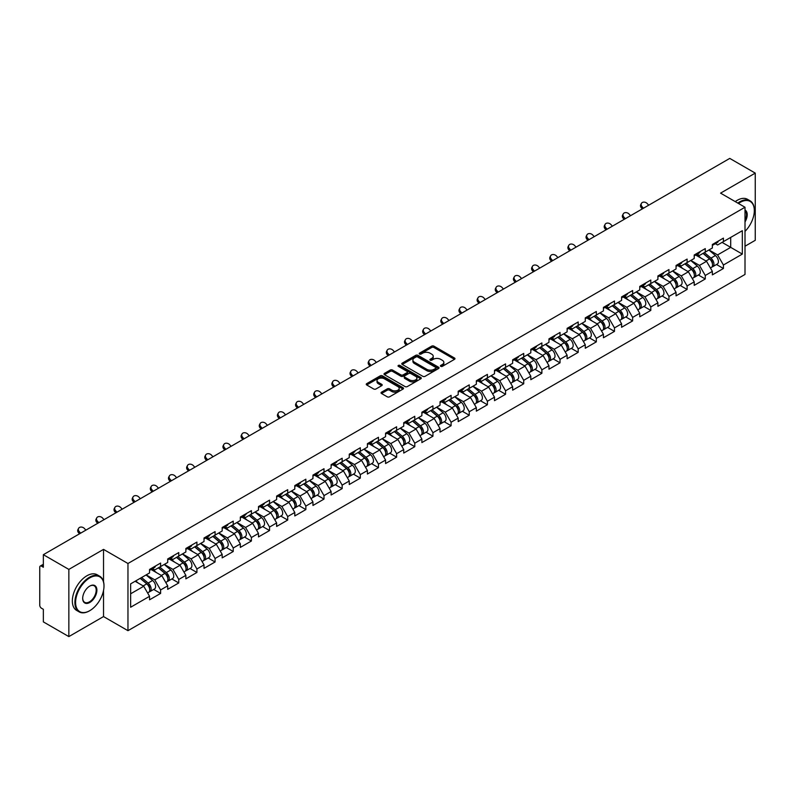 <?xml version="1.0" encoding="UTF-8"?>
<svg xmlns="http://www.w3.org/2000/svg" width="795" height="795" viewBox="0 0 795 795"><rect width="100%" height="100%" fill="white"/><g stroke="black" fill="none" stroke-linecap="round" stroke-linejoin="round"><path stroke-width="1.19" d="M440.768 366.346A1.133 0.656 0 0 0 442.368 366.346L454.502 359.33A1.62 0.934 0 0 0 454.978 358.674A1.62 0.934 0 0 0 454.502 358.018L433.941 346.143A1.62 0.934 0 0 0 431.655 346.143L419.522 353.149A1.133 0.656 0 0 0 421.121 354.073L422.692 353.169A5.168 2.981 0 0 1 430.006 353.169L431.715 354.163A5.168 2.981 0 0 1 433.225 356.269A5.168 2.981 0 0 1 431.715 358.376L430.145 359.29A1.133 0.656 0 0 0 431.745 360.205L433.315 359.3A5.168 2.981 0 0 1 440.629 359.3L442.338 360.294A5.168 2.981 0 0 1 443.849 362.401A5.168 2.981 0 0 1 442.338 364.507L440.768 365.422A1.133 0.656 0 0 0 440.768 366.346L440.768 365.422M381.511 392.183A1.62 0.934 0 0 0 381.034 392.839A1.62 0.934 0 0 0 381.511 393.495L387.274 396.824A1.62 0.934 0 0 0 389.56 396.824L403.045 389.043A1.62 0.934 0 0 0 403.512 388.387A1.62 0.934 0 0 0 403.045 387.731L382.484 375.856A1.62 0.934 0 0 0 380.199 375.856L366.714 383.637A1.62 0.934 0 0 0 366.247 384.293A1.62 0.934 0 0 0 366.714 384.959L373.68 388.984A1.62 0.934 0 0 0 375.965 388.984L381.739 385.654A1.62 0.934 0 0 0 382.206 384.989A1.62 0.934 0 0 0 381.739 384.333L378.281 382.335A4.323 2.494 0 0 1 377.019 380.576A4.323 2.494 0 0 1 379.682 378.271A4.323 2.494 0 0 1 384.392 378.808L397.927 386.618A4.323 2.494 0 0 1 399.199 388.387A4.323 2.494 0 0 1 396.526 390.693A4.323 2.494 0 0 1 391.816 390.156L389.56 388.844A1.62 0.934 0 0 0 387.274 388.844L381.511 392.183L381.511 393.495M103.529 549.385L68.847 569.409L43.357 554.691L729.76 158.404L755.25 173.111L720.568 193.135L745.004 207.247L127.965 563.496L103.529 549.385L103.529 581.721M422.801 376.313A1.62 0.934 0 0 0 425.087 376.313L438.572 368.532A1.62 0.934 0 0 0 439.039 367.876A1.62 0.934 0 0 0 438.572 367.22L418.011 355.345A1.62 0.934 0 0 0 415.725 355.345L402.24 363.126A1.62 0.934 0 0 0 401.773 363.782A1.62 0.934 0 0 0 402.24 364.448L422.801 376.313M398.752 366.584A1.133 0.656 0 0 1 399.905 366.743L399.905 365.402L420.803 377.476A1.62 0.934 0 0 1 421.28 378.132A1.62 0.934 0 0 1 420.803 378.788L407.328 386.569A1.62 0.934 0 0 1 405.043 386.569L384.482 374.703L390.246 371.394L390.246 370.053L384.482 373.382A1.62 0.934 0 0 0 384.005 374.038A1.62 0.934 0 0 0 384.482 374.703L384.482 373.382M390.246 371.394A1.62 0.934 0 0 1 392.531 371.394L392.531 370.053A1.62 0.934 0 0 0 390.246 370.053M392.531 370.053L400.869 374.862A1.62 0.934 0 0 0 403.154 374.862L406.98 372.656A1.62 0.934 0 0 0 407.457 372A1.62 0.934 0 0 0 406.98 371.335L398.305 366.326A1.133 0.656 0 0 1 399.905 365.402M68.847 569.409L68.847 636.596L103.529 616.572L127.965 630.683L127.965 563.496M127.965 630.683L745.004 274.444L745.004 207.247M153.703 589.443L160.61 593.428L160.61 589.94L154.786 579.853L146.181 574.884M160.61 593.428L149.549 599.808L149.549 596.32L130.638 607.241L130.638 583.858L149.549 572.937L149.549 569.439L160.61 563.059L160.61 566.557L167.705 562.453L167.705 558.965L178.766 552.575L178.766 556.073L185.861 551.969L185.861 548.48L196.922 542.091L196.922 545.589L204.017 541.494L204.017 537.996L215.077 531.617L215.077 535.105L222.173 531.01L222.173 527.512L233.233 521.132L233.233 524.62L240.329 520.526L240.329 517.028L251.389 510.648L251.389 514.146L258.484 510.042L258.484 506.554L269.545 500.164L269.545 503.662L276.64 499.558L276.64 496.07L287.701 489.69L287.701 493.178L294.796 489.084L294.796 485.586L305.846 479.206L305.846 482.694L312.952 478.6L312.952 475.102L324.002 468.722L324.002 472.22L331.108 468.116L331.108 464.628L342.158 458.238L342.158 461.736L349.263 457.632L349.263 454.144L360.314 447.754L360.314 451.252L367.419 447.158L367.419 443.66L378.47 437.28L378.47 440.768L385.575 436.674L385.575 433.176L396.625 426.796L396.625 430.294L403.731 426.19L403.731 422.692L414.781 416.312L414.781 419.81L421.877 415.706L421.877 412.217L432.937 405.828L432.937 409.326L440.033 405.231L440.033 401.733L451.093 395.353L451.093 398.842L458.188 394.747L458.188 391.249L469.249 384.869L469.249 388.358L476.344 384.263L476.344 380.765L487.405 374.385L487.405 377.883L494.5 373.779L494.5 370.291L505.56 363.901L505.56 367.399L512.656 363.295L512.656 359.807L523.716 353.427L523.716 356.915L530.812 352.821L530.812 349.323L541.872 342.943L541.872 346.431L548.967 342.337L548.967 338.839L560.028 332.459L560.028 335.957L567.123 331.853L567.123 328.365L578.184 321.975L578.184 325.473L585.279 321.369L585.279 317.881L596.33 311.491L596.33 314.989L603.435 310.895L603.435 307.397L614.485 301.017L614.485 304.505L621.591 300.411L621.591 296.913L632.641 290.533L632.641 294.021L639.746 289.927L639.746 286.429L650.797 280.049L650.797 283.547L657.902 279.442L657.902 275.954L668.953 269.565L668.953 273.063L676.058 268.968L676.058 265.47L687.109 259.091L687.109 262.579L694.214 258.484L694.214 254.986L705.264 248.606L705.264 252.095L712.36 248L712.36 244.502L723.42 238.122L723.42 241.62L742.331 230.699L742.331 254.082L723.42 265.003L717.597 254.917L708.991 249.948M716.514 264.506L723.42 268.491L723.42 265.003M723.42 268.491L712.36 274.881L712.36 271.383L705.264 275.477L699.451 265.401L690.835 260.432M698.358 274.991L705.264 278.975L705.264 275.477M705.264 278.975L694.214 285.355L694.214 281.867L687.109 285.962L681.295 275.885L672.679 270.916M680.202 285.475L687.109 289.459L687.109 285.962M687.109 289.459L676.058 295.839L676.058 292.341L668.953 296.446L663.139 286.369L654.524 281.39M662.046 295.949L668.953 299.944L668.953 296.446M668.953 299.944L657.902 306.323L657.902 302.825L650.797 306.93L644.983 296.843L636.368 291.874M643.89 306.433L650.797 310.418L650.797 306.93M650.797 310.418L639.746 316.808L639.746 313.309L632.641 317.404L626.828 307.327L618.212 302.358M625.735 316.917L632.641 320.902L632.641 317.404M632.641 320.902L621.591 327.282L621.591 323.794L614.485 327.888L608.672 317.811L600.056 312.842M607.589 327.401L614.485 331.386L614.485 327.888M614.485 331.386L603.435 337.766L603.435 334.278L596.33 338.372L590.516 328.295L581.9 323.317M589.433 337.875L596.33 341.87L596.33 338.372M596.33 341.87L585.279 348.25L585.279 344.752L578.184 348.856L572.36 338.779L563.744 333.801M571.277 348.359L578.184 352.344L578.184 348.856M578.184 352.344L567.123 358.734L567.123 355.236L560.028 359.34L554.204 349.253L545.589 344.285M553.121 358.843L560.028 362.828L560.028 359.34M560.028 362.828L548.967 369.208L548.967 365.72L541.872 369.814L536.049 359.738L527.433 354.769M534.965 369.327L541.872 373.312L541.872 369.814M541.872 373.312L530.812 379.692L530.812 376.204L523.716 380.298L517.893 370.222L509.287 365.253M516.81 379.811L523.716 383.796L523.716 380.298M523.716 383.796L512.656 390.176L512.656 386.678L505.56 390.782L499.737 380.706L491.131 375.727M498.654 390.285L505.56 394.27L505.56 390.782M505.56 394.27L494.5 400.66L494.5 397.162L487.405 401.266L481.581 391.18L472.975 386.211M480.498 400.769L487.405 404.754L487.405 401.266M487.405 404.754L476.344 411.144L476.344 407.646L469.249 411.74L463.425 401.664L454.82 396.695M462.342 411.253L469.249 415.238L469.249 411.74M469.249 415.238L458.188 421.618L458.188 418.13L451.093 422.224L445.27 412.148L436.664 407.179M444.186 421.738L451.093 425.722L451.093 422.224M451.093 425.722L440.033 432.102L440.033 428.614L432.937 432.709L427.114 422.632L418.508 417.653M426.031 432.212L432.937 436.207L432.937 432.709M432.937 436.207L421.877 442.586L421.877 439.088L414.781 443.193L408.968 433.116L400.352 428.137M407.875 442.696L414.781 446.681L414.781 443.193M414.781 446.681L403.731 453.071L403.731 449.572L396.625 453.677L390.812 443.59L382.196 438.621M389.719 453.18L396.625 457.165L396.625 453.677M396.625 457.165L385.575 463.545L385.575 460.057L378.47 464.151L372.656 454.074L364.04 449.105M371.563 463.664L378.47 467.649L378.47 464.151M378.47 467.649L367.419 474.029L367.419 470.541L360.314 474.635L354.5 464.558L345.885 459.58M353.407 474.138L360.314 478.133L360.314 474.635M360.314 478.133L349.263 484.513L349.263 481.015L342.158 485.119L336.345 475.042L327.729 470.064M335.261 484.622L342.158 488.607L342.158 485.119M342.158 488.607L331.108 494.997L331.108 491.499L324.002 495.603L318.189 485.516L309.573 480.548M317.106 495.106L324.002 499.091L324.002 495.603M324.002 499.091L312.952 505.481L312.952 501.983L305.846 506.077L300.033 496L291.417 491.032M298.95 505.59L305.846 509.575L305.846 506.077M305.846 509.575L294.796 515.955L294.796 512.467L287.701 516.561L281.877 506.485L273.261 501.516M280.794 516.074L287.701 520.059L287.701 516.561M287.701 520.059L276.64 526.439L276.64 522.941L269.545 527.045L263.721 516.969L255.106 511.99M262.638 526.548L269.545 530.543L269.545 527.045M269.545 530.543L258.484 536.923L258.484 533.425L251.389 537.529L245.566 527.443L236.95 522.474M244.482 537.032L251.389 541.017L251.389 537.529M251.389 541.017L240.329 547.407L240.329 543.909L233.233 548.003L227.41 537.927L218.804 532.958M226.327 547.517L233.233 551.501L233.233 548.003M233.233 551.501L222.173 557.881L222.173 554.393L215.077 558.488L209.254 548.411L200.648 543.442M208.171 558.001L215.077 561.986L215.077 558.488M215.077 561.986L204.017 568.365L204.017 564.877L196.922 568.972L191.098 558.895L182.492 553.916M190.015 568.475L196.922 572.47L196.922 568.972M196.922 572.47L185.861 578.849L185.861 575.351L178.766 579.456L172.942 569.379L164.336 564.4M171.859 578.959L178.766 582.944L178.766 579.456M178.766 582.944L167.705 589.333L167.705 585.836L160.61 589.94M152.541 568.614L154.786 569.916L160.61 566.557M154.786 579.853L161.892 575.759L151.03 569.488M167.705 585.836L161.892 575.759M170.696 558.13L172.942 559.432L178.766 556.073M172.942 569.379L180.048 565.275L169.186 559.004M185.861 575.351L180.048 565.275M188.852 547.646L191.098 548.947L196.922 545.589M191.098 558.895L198.203 554.791L187.342 548.52M204.017 564.877L198.203 554.791M207.008 537.172L209.254 538.463L215.077 535.105M209.254 548.411L216.359 544.317L205.498 538.046M222.173 554.393L216.359 544.317M225.164 526.688L227.41 527.989L233.233 524.62M227.41 537.927L234.515 533.833L223.653 527.562M240.329 543.909L234.515 533.833M243.32 516.203L245.566 517.505L251.389 514.146M245.566 527.443L252.671 523.348L241.799 517.078M258.484 533.425L252.671 523.348M261.476 505.719L263.721 507.021L269.545 503.662M263.721 516.969L270.817 512.864L259.955 506.594M276.64 522.941L270.817 512.864M279.631 495.245L281.877 496.537L287.701 493.178M281.877 506.485L288.973 502.38L278.111 496.11M294.796 512.467L288.973 502.38M297.787 484.761L300.033 486.053L305.846 482.694M300.033 496L307.128 491.906L296.267 485.636M312.952 501.983L307.128 491.906M315.933 474.277L318.189 475.579L324.002 472.22M318.189 485.516L325.284 481.422L314.422 475.152M331.108 491.499L325.284 481.422M334.089 463.793L336.345 465.095L342.158 461.736M336.345 475.042L343.44 470.938L332.578 464.668M349.263 481.015L343.44 470.938M352.245 453.309L354.5 454.611L360.314 451.252M354.5 464.558L361.596 460.454L350.734 454.184M367.419 470.541L361.596 460.454M370.4 442.835L372.656 444.127L378.47 440.768M372.656 454.074L379.752 449.98L368.89 443.709M385.575 460.057L379.752 449.98M388.556 432.351L390.812 433.653L396.625 430.294M390.812 443.59L397.907 439.496L387.046 433.225M403.731 449.572L397.907 439.496M406.712 421.867L408.968 423.169L414.781 419.81M408.968 433.116L416.063 429.012L405.202 422.741M421.877 439.088L416.063 429.012M424.868 411.383L427.114 412.684L432.937 409.326M427.114 422.632L434.219 418.528L423.357 412.257M440.033 428.614L434.219 418.528M443.024 400.909L445.27 402.2L451.093 398.842M445.27 412.148L452.375 408.054L441.513 401.773M458.188 418.13L452.375 408.054M461.18 390.425L463.425 391.726L469.249 388.358M463.425 401.664L470.531 397.57L459.669 391.299M476.344 407.646L470.531 397.57M479.335 379.94L481.581 381.242L487.405 377.883M481.581 391.18L488.687 387.085L477.825 380.815M494.5 397.162L488.687 387.085M497.491 369.456L499.737 370.758L505.56 367.399M499.737 380.706L506.842 376.601L495.981 370.331M512.656 386.678L506.842 376.601M515.647 358.972L517.893 360.274L523.716 356.915M517.893 370.222L524.998 366.117L514.136 359.847M530.812 376.204L524.998 366.117M533.803 348.498L536.049 349.79L541.872 346.431M536.049 359.738L543.144 355.643L532.282 349.373M548.967 365.72L543.144 355.643M551.959 338.014L554.204 339.316L560.028 335.957M554.204 349.253L561.3 345.159L550.438 338.889M567.123 355.236L561.3 345.159M570.114 327.53L572.36 328.832L578.184 325.473M572.36 338.779L579.456 334.675L568.594 328.405M585.279 344.752L579.456 334.675M588.27 317.046L590.516 318.348L596.33 314.989M590.516 328.295L597.611 324.191L586.75 317.921M603.435 334.278L597.611 324.191M606.416 306.572L608.672 307.864L614.485 304.505M608.672 317.811L615.767 313.717L604.906 307.446M621.591 323.794L615.767 313.717M624.572 296.088L626.828 297.39L632.641 294.021M626.828 307.327L633.923 303.233L623.061 296.962M639.746 313.309L633.923 303.233M642.728 285.604L644.983 286.906L650.797 283.547M644.983 296.843L652.079 292.749L641.217 286.478M657.902 302.825L652.079 292.749M660.884 275.12L663.139 276.422L668.953 273.063M663.139 286.369L670.235 282.265L659.373 275.994M676.058 292.341L670.235 282.265M679.039 264.646L681.295 265.937L687.109 262.579M681.295 275.885L688.391 271.791L677.529 265.51M694.214 281.867L688.391 271.791M697.195 254.161L699.451 255.453L705.264 252.095M699.451 265.401L706.546 261.307L695.685 255.036M712.36 271.383L706.546 261.307M715.351 243.677L717.597 244.979L723.42 241.62M717.597 254.917L730.694 247.364L730.694 237.417L742.331 230.699M722.079 242.386L742.331 254.082M745.004 246.221L755.25 240.309L755.25 173.111M68.847 636.596L43.357 621.889L43.357 609.318L41.499 608.245A2.465 1.421 -120 0 1 39.75 605.224L39.75 567.193A2.465 1.421 -120 0 1 40.257 566.06A2.465 1.421 -120 0 1 41.499 566.179L43.357 567.262L43.357 554.691M130.638 593.795L143.736 586.243L135.12 581.264M149.549 596.32L143.736 586.243M103.529 616.572L103.529 590.506M441.215 366.505L442.338 365.859A5.168 2.981 0 0 0 443.849 363.742L443.849 362.401M433.225 356.269L433.225 357.611A5.168 2.981 0 0 1 431.715 359.718L430.592 360.364M454.502 358.018L454.502 359.33L433.941 347.485A1.62 0.934 0 0 0 431.655 347.485L419.969 354.232M438.552 368.552L418.011 356.687A1.62 0.934 0 0 0 415.725 356.687L402.26 364.458M435.71 368.333A1.133 0.656 0 0 0 435.71 367.409L417.663 356.995A1.133 0.656 0 0 0 416.063 356.995L414.404 357.949A5.168 2.981 0 0 0 412.893 360.055A5.168 2.981 0 0 0 414.404 362.172L426.746 369.297A5.168 2.981 0 0 0 434.06 369.297L435.71 368.333L435.71 369.685A1.133 0.656 0 0 0 436.048 369.218L436.048 367.876M412.893 360.055L412.893 361.407A5.168 2.981 0 0 0 414.404 363.514L414.404 362.172M435.71 369.685L434.06 370.639A5.168 2.981 0 0 1 426.746 370.639L414.404 363.514M392.531 371.394L400.869 376.214A1.62 0.934 0 0 0 403.154 376.214L406.98 373.998A1.62 0.934 0 0 0 407.457 373.342L407.457 372M399.905 366.743L420.784 378.808M409.524 379.861A4.323 2.494 0 0 0 414.235 380.408A4.323 2.494 0 0 0 416.898 378.102A4.323 2.494 0 0 0 415.636 376.333L410.866 373.58A1.62 0.934 0 0 0 408.58 373.58L404.754 375.787A1.62 0.934 0 0 0 404.277 376.452A1.62 0.934 0 0 0 404.754 377.108L409.524 379.861L409.524 381.203A4.323 2.494 0 0 0 414.235 381.749A4.323 2.494 0 0 0 416.898 379.444L416.898 378.102M404.277 376.452L404.277 377.794A1.62 0.934 0 0 0 404.754 378.45L404.754 377.108M409.524 381.203L404.754 378.45M399.199 388.387L399.199 389.729A4.323 2.494 0 0 1 396.526 392.034A4.323 2.494 0 0 1 391.816 391.498L389.56 390.196A1.62 0.934 0 0 0 387.274 390.196L381.53 393.515M377.019 380.576L377.019 381.918A4.323 2.494 0 0 0 378.281 383.677L378.281 382.335M381.719 385.664L378.281 383.677M403.025 389.063L382.484 377.198A1.62 0.934 0 0 0 380.199 377.198L366.734 384.969M710.978 259.965L710.164 259.498M712.022 266.891A5.436 3.14 -120 0 0 712.807 266.643A5.436 3.14 -120 0 0 713.791 262.847A5.436 3.14 -120 0 0 710.959 258.117L704.41 252.591M712.807 266.643L717.289 264.059A5.436 3.14 -120 0 0 718.263 260.263A5.436 3.14 -120 0 0 715.44 255.533L708.892 250.008M703.148 253.327L710.621 259.627A3.289 1.898 60 0 1 712.399 263.682M710.422 268.024L711.416 267.448A5.436 3.14 -120 0 0 712.39 263.662A5.436 3.14 -120 0 0 709.557 258.922L703.009 253.396M701.12 258.176L696.698 254.44M642.32 208.886L641.416 207.883A3.707 2.842 -152.4 0 1 640.76 204.653L641.396 203.441A3.707 2.842 27.6 0 0 642.062 206.67L643.463 208.23M648.7 205.199L647.299 203.639A3.707 2.842 27.6 0 0 641.396 203.441M713.821 243.667A5.436 3.14 60 0 1 712.807 245.148A5.436 3.14 60 0 1 712.36 245.327M718.302 241.074A5.436 3.14 60 0 1 717.289 242.555L712.807 245.148M745.004 231.375A20.084 11.597 120 0 0 754.316 210.605A20.084 11.597 120 0 0 740.125 202.407A20.084 11.597 120 0 0 738.476 203.47M737.81 203.093A20.571 11.875 -60 0 1 739.767 201.811A20.571 11.875 -60 0 1 750.063 200.787A20.571 11.875 -60 0 1 754.316 210.208A20.571 11.875 -60 0 1 754.316 210.407M745.004 210.039A10.037 5.794 -60 0 1 745.004 221.924M745.004 220.493A9.55 5.515 120 0 0 745.004 210.665M735.246 201.612A20.571 11.875 -60 0 1 737.213 200.33A20.571 11.875 -60 0 1 747.499 199.306L750.063 200.787M89.447 610.868L89.795 610.659A20.084 11.597 120 0 0 103.996 586.074A20.084 11.597 120 0 0 89.795 577.876A20.084 11.597 120 0 0 75.595 602.471A20.084 11.597 120 0 0 89.795 610.659L89.447 610.868A20.571 11.875 -60 0 1 79.162 611.882A20.571 11.875 -60 0 1 76.002 595.395A20.571 11.875 -60 0 1 89.447 577.269A20.571 11.875 -60 0 1 99.733 576.246A20.571 11.875 -60 0 1 103.996 585.667A20.571 11.875 -60 0 1 103.986 585.875M89.795 586.074L89.795 586.074A10.037 5.794 -60 0 1 96.891 590.168A10.037 5.794 -60 0 1 89.795 602.471A10.037 5.794 -60 0 1 82.69 598.367A10.037 5.794 -60 0 1 89.795 586.074L89.795 586.074M82.7 598.158A9.55 5.515 120 0 0 84.668 602.332A9.55 5.515 120 0 0 89.447 601.865A9.55 5.515 120 0 0 95.678 593.448A9.55 5.515 120 0 0 94.217 585.796A9.55 5.515 120 0 0 89.616 586.173M79.162 611.882L76.598 610.401A20.571 11.875 -60 0 1 73.448 593.925A20.571 11.875 -60 0 1 86.884 575.789A20.571 11.875 -60 0 1 97.169 574.775L99.733 576.246M692.823 270.449L692.008 269.982M693.866 277.375A5.436 3.14 -120 0 0 694.651 277.127A5.436 3.14 -120 0 0 695.635 273.331A5.436 3.14 -120 0 0 692.803 268.601L686.254 263.075M694.651 277.127L699.133 274.543A5.436 3.14 -120 0 0 700.117 270.747A5.436 3.14 -120 0 0 697.285 266.017L690.736 260.492M684.992 263.801L692.465 270.111A3.289 1.898 60 0 1 694.244 274.166M692.266 278.508L693.26 277.932A5.436 3.14 -120 0 0 694.234 274.136A5.436 3.14 -120 0 0 691.402 269.406L684.853 263.88M682.965 268.65L678.552 264.924M674.667 280.933L673.852 280.456M675.71 287.86A5.436 3.14 -120 0 0 676.495 287.611A5.436 3.14 -120 0 0 677.479 283.815A5.436 3.14 -120 0 0 674.647 279.085L668.098 273.559M676.495 287.611L680.977 285.027A5.436 3.14 -120 0 0 681.961 281.231A5.436 3.14 -120 0 0 679.129 276.501L672.58 270.966M666.836 274.285L674.309 280.585A3.289 1.898 60 0 1 676.088 284.64M674.11 288.983L675.104 288.416A5.436 3.14 -120 0 0 676.078 284.62A5.436 3.14 -120 0 0 673.256 279.89L666.697 274.364M664.809 279.134L660.397 275.408M656.511 291.417L655.696 290.94M657.554 298.334A5.436 3.14 -120 0 0 658.349 298.095A5.436 3.14 -120 0 0 659.323 294.299A5.436 3.14 -120 0 0 656.491 289.569L649.942 284.044M658.349 298.095L662.821 295.502A5.436 3.14 -120 0 0 663.805 291.705A5.436 3.14 -120 0 0 660.973 286.975L654.424 281.45M648.68 284.769L656.153 291.069A3.289 1.898 60 0 1 657.932 295.124M655.955 299.467L656.948 298.9A5.436 3.14 -120 0 0 657.922 295.104A5.436 3.14 -120 0 0 655.1 290.374L648.541 284.849M646.653 289.618L642.241 285.892M638.355 301.891L637.54 301.424M639.399 308.818A5.436 3.14 -120 0 0 640.194 308.569A5.436 3.14 -120 0 0 641.168 304.773A5.436 3.14 -120 0 0 638.335 300.043L631.787 294.518M640.194 308.569L644.666 305.986A5.436 3.14 -120 0 0 645.649 302.189A5.436 3.14 -120 0 0 642.817 297.459L636.268 291.934M630.524 295.253L637.997 301.553A3.289 1.898 60 0 1 639.776 305.608M637.809 309.951L638.792 309.384A5.436 3.14 -120 0 0 639.766 305.588A5.436 3.14 -120 0 0 636.944 300.858L630.395 295.323M628.507 300.103L624.085 296.376M620.199 312.375L619.385 311.908M621.243 319.302A5.436 3.14 -120 0 0 622.038 319.053A5.436 3.14 -120 0 0 623.012 315.257A5.436 3.14 -120 0 0 620.18 310.527L613.631 305.002M622.038 319.053L626.52 316.47A5.436 3.14 -120 0 0 627.494 312.673A5.436 3.14 -120 0 0 624.661 307.943L618.113 302.418M612.369 305.727L619.842 312.038A3.289 1.898 60 0 1 621.62 316.092M619.653 320.435L620.637 319.858A5.436 3.14 -120 0 0 621.611 316.062A5.436 3.14 -120 0 0 618.788 311.332L612.239 305.807M610.351 310.587L605.929 306.85M624.164 219.37L623.27 218.367A3.707 2.842 -152.4 0 1 622.604 215.137L623.24 213.915A3.707 2.842 27.6 0 0 623.906 217.144L625.307 218.705M630.544 215.684L629.143 214.123A3.707 2.842 27.6 0 0 623.24 213.915M695.665 254.142A5.436 3.14 60 0 1 694.651 255.622A5.436 3.14 60 0 1 694.214 255.811M700.147 251.558A5.436 3.14 60 0 1 699.133 253.039L694.651 255.622M606.009 229.844L605.114 228.851A3.707 2.842 -152.4 0 1 604.448 225.621L605.084 224.399A3.707 2.842 27.6 0 0 605.75 227.628L607.151 229.189M612.389 226.168L610.987 224.607A3.707 2.842 27.6 0 0 605.084 224.399M677.509 264.626A5.436 3.14 60 0 1 676.495 266.106A5.436 3.14 60 0 1 676.058 266.295M681.991 262.042A5.436 3.14 60 0 1 680.977 263.523L676.495 266.106M587.853 240.329L586.958 239.325A3.707 2.842 -152.4 0 1 586.293 236.095L586.929 234.883A3.707 2.842 27.6 0 0 587.594 238.112L588.996 239.673M594.233 236.652L592.832 235.091A3.707 2.842 27.6 0 0 586.929 234.883M659.353 275.11A5.436 3.14 60 0 1 658.349 276.59A5.436 3.14 60 0 1 657.902 276.769M663.835 272.526A5.436 3.14 60 0 1 662.821 274.007L658.349 276.59M569.697 250.813L568.803 249.809A3.707 2.842 -152.4 0 1 568.137 246.579L568.773 245.367A3.707 2.842 27.6 0 0 569.439 248.596L570.84 250.157M576.077 247.126L574.676 245.566A3.707 2.842 27.6 0 0 568.773 245.367M641.197 285.594A5.436 3.14 60 0 1 640.194 287.075A5.436 3.14 60 0 1 639.746 287.253M645.679 283A5.436 3.14 60 0 1 644.666 284.481L640.194 287.075M551.541 261.297L550.647 260.293A3.707 2.842 -152.4 0 1 549.981 257.063L550.617 255.851A3.707 2.842 27.6 0 0 551.283 259.071L552.684 260.641M557.921 257.61L556.52 256.05A3.707 2.842 27.6 0 0 550.617 255.851M623.042 296.078A5.436 3.14 60 0 1 622.038 297.549A5.436 3.14 60 0 1 621.591 297.737M627.523 293.484A5.436 3.14 60 0 1 626.52 294.965L622.038 297.549M602.044 322.859L601.239 322.392M603.087 329.786A5.436 3.14 -120 0 0 603.882 329.537A5.436 3.14 -120 0 0 604.856 325.741A5.436 3.14 -120 0 0 602.024 321.011L595.475 315.486M603.882 329.537L608.364 326.954A5.436 3.14 -120 0 0 609.338 323.158A5.436 3.14 -120 0 0 606.506 318.427L599.957 312.902M594.213 316.211L601.686 322.512A3.289 1.898 60 0 1 603.465 326.576M601.497 330.919L602.481 330.342A5.436 3.14 -120 0 0 603.455 326.546A5.436 3.14 -120 0 0 600.632 321.816L594.084 316.291M592.195 321.061L587.773 317.334M533.385 271.771L532.491 270.777A3.707 2.842 -152.4 0 1 531.825 267.547L532.461 266.325A3.707 2.842 27.6 0 0 533.127 269.555L534.528 271.115M539.765 268.094L538.364 266.534A3.707 2.842 27.6 0 0 532.461 266.325M604.886 306.552A5.436 3.14 60 0 1 603.882 308.033A5.436 3.14 60 0 1 603.435 308.222M609.368 303.968A5.436 3.14 60 0 1 608.364 305.449L603.882 308.033M583.898 333.344L583.083 332.866M584.931 340.26A5.436 3.14 -120 0 0 585.726 340.022A5.436 3.14 -120 0 0 586.7 336.225A5.436 3.14 -120 0 0 583.868 331.495L577.319 325.97M585.726 340.022L590.208 337.428A5.436 3.14 -120 0 0 591.182 333.632A5.436 3.14 -120 0 0 588.35 328.901L581.801 323.376M576.057 326.695L583.53 332.996A3.289 1.898 60 0 1 585.309 337.05M583.341 341.393L584.325 340.826A5.436 3.14 -120 0 0 585.299 337.03A5.436 3.14 -120 0 0 582.477 332.3L575.928 326.775M574.04 331.545L569.618 327.818M515.24 282.255L514.335 281.251A3.707 2.842 -152.4 0 1 513.669 278.031L514.305 276.809A3.707 2.842 27.6 0 0 514.971 280.039L516.372 281.599M521.609 278.578L520.208 277.018A3.707 2.842 27.6 0 0 514.305 276.809M586.74 317.036A5.436 3.14 60 0 1 585.726 318.517A5.436 3.14 60 0 1 585.279 318.706M591.212 314.452A5.436 3.14 60 0 1 590.208 315.933L585.726 318.517M565.742 343.818L564.927 343.351M566.775 350.744A5.436 3.14 -120 0 0 567.57 350.496A5.436 3.14 -120 0 0 568.544 346.709A5.436 3.14 -120 0 0 565.712 341.969L559.163 336.444M567.57 350.496L572.052 347.912A5.436 3.14 -120 0 0 573.026 344.116A5.436 3.14 -120 0 0 570.194 339.385L563.645 333.86M557.901 337.179L565.374 343.48A3.289 1.898 60 0 1 567.153 347.534M565.185 351.877L566.169 351.31A5.436 3.14 -120 0 0 567.153 347.514A5.436 3.14 -120 0 0 564.321 342.784L557.772 337.259M555.884 342.029L551.462 338.302M497.084 292.739L496.179 291.735A3.707 2.842 -152.4 0 1 495.514 288.505L496.15 287.293A3.707 2.842 27.6 0 0 496.815 290.523L498.217 292.083M503.454 289.062L502.052 287.492A3.707 2.842 27.6 0 0 496.15 287.293M568.584 327.52A5.436 3.14 60 0 1 567.57 329.001A5.436 3.14 60 0 1 567.123 329.18M573.056 324.936A5.436 3.14 60 0 1 572.052 326.407L567.57 329.001M547.586 354.302L546.771 353.835M548.62 361.228A5.436 3.14 -120 0 0 549.415 360.98A5.436 3.14 -120 0 0 550.388 357.184A5.436 3.14 -120 0 0 547.566 352.453L541.007 346.928M549.415 360.98L553.896 358.396A5.436 3.14 -120 0 0 554.87 354.6A5.436 3.14 -120 0 0 552.038 349.87L545.489 344.344M539.745 347.654L547.218 353.964A3.289 1.898 60 0 1 548.997 358.018M547.03 362.361L548.013 361.785A5.436 3.14 -120 0 0 548.997 357.989A5.436 3.14 -120 0 0 546.165 353.258L539.616 347.733M537.728 352.513L533.306 348.776M478.928 303.223L478.024 302.219A3.707 2.842 -152.4 0 1 477.358 298.99L477.994 297.777A3.707 2.842 27.6 0 0 478.66 300.997L480.061 302.567M485.298 299.536L483.897 297.976A3.707 2.842 27.6 0 0 477.994 297.777M550.428 338.004A5.436 3.14 60 0 1 549.415 339.485A5.436 3.14 60 0 1 548.967 339.664M554.91 335.411A5.436 3.14 60 0 1 553.896 336.891L549.415 339.485M529.43 364.786L528.615 364.319M530.474 371.712A5.436 3.14 -120 0 0 531.259 371.464A5.436 3.14 -120 0 0 532.233 367.668A5.436 3.14 -120 0 0 529.41 362.937L522.852 357.412M531.259 371.464L535.741 368.88A5.436 3.14 -120 0 0 536.714 365.084A5.436 3.14 -120 0 0 533.882 360.354L527.333 354.828M521.6 358.138L529.063 364.448A3.289 1.898 60 0 1 530.841 368.502M528.874 372.845L529.858 372.269A5.436 3.14 -120 0 0 530.841 368.473A5.436 3.14 -120 0 0 528.009 363.742L521.46 358.217M519.572 362.987L515.15 359.26M460.772 313.707L459.868 312.703A3.707 2.842 -152.4 0 1 459.202 309.474L459.848 308.251A3.707 2.842 27.6 0 0 460.504 311.481L461.905 313.041M467.142 310.02L465.741 308.46A3.707 2.842 27.6 0 0 459.848 308.251M532.272 348.478A5.436 3.14 60 0 1 531.259 349.959A5.436 3.14 60 0 1 530.812 350.148M536.754 345.895A5.436 3.14 60 0 1 535.741 347.375L531.259 349.959M511.274 375.27L510.46 374.793M512.318 382.186A5.436 3.14 -120 0 0 513.103 381.948A5.436 3.14 -120 0 0 514.077 378.152A5.436 3.14 -120 0 0 511.255 373.421L504.706 367.896M513.103 381.948L517.585 379.354A5.436 3.14 -120 0 0 518.559 375.568A5.436 3.14 -120 0 0 515.736 370.828L509.178 365.303M503.444 368.622L510.907 374.922A3.289 1.898 60 0 1 512.686 378.977M510.718 383.319L511.712 382.753A5.436 3.14 -120 0 0 512.686 378.957A5.436 3.14 -120 0 0 509.853 374.226L503.305 368.701M501.416 373.471L496.994 369.745M442.616 324.181L441.712 323.177A3.707 2.842 -152.4 0 1 441.046 319.958L441.692 318.735A3.707 2.842 27.6 0 0 442.348 321.965L443.749 323.525M448.986 320.504L447.585 318.944A3.707 2.842 27.6 0 0 441.692 318.735M514.117 358.962A5.436 3.14 60 0 1 513.103 360.443A5.436 3.14 60 0 1 512.656 360.632M518.598 356.379A5.436 3.14 60 0 1 517.585 357.859L513.103 360.443M493.119 385.744L492.304 385.277M494.162 392.67A5.436 3.14 -120 0 0 494.947 392.432A5.436 3.14 -120 0 0 495.921 388.636A5.436 3.14 -120 0 0 493.099 383.906L486.55 378.37M494.947 392.432L499.429 389.838A5.436 3.14 -120 0 0 500.403 386.042A5.436 3.14 -120 0 0 497.581 381.312L491.022 375.787M485.288 379.106L492.751 385.406A3.289 1.898 60 0 1 494.53 389.461M492.562 393.803L493.556 393.237A5.436 3.14 -120 0 0 494.53 389.441A5.436 3.14 -120 0 0 491.698 384.71L485.149 379.185M483.261 383.955L478.838 380.229M424.46 334.665L423.556 333.661A3.707 2.842 -152.4 0 1 422.9 330.432L423.536 329.219A3.707 2.842 27.6 0 0 424.192 332.449L425.593 334.009M430.83 330.988L429.429 329.428A3.707 2.842 27.6 0 0 423.536 329.219M495.961 369.446A5.436 3.14 60 0 1 494.947 370.927A5.436 3.14 60 0 1 494.5 371.106M500.443 366.863A5.436 3.14 60 0 1 499.429 368.343L494.947 370.927M474.963 396.228L474.148 395.761M476.006 403.154A5.436 3.14 -120 0 0 476.791 402.906A5.436 3.14 -120 0 0 477.765 399.11A5.436 3.14 -120 0 0 474.943 394.38L468.394 388.854M476.791 402.906L481.273 400.322A5.436 3.14 -120 0 0 482.247 396.526A5.436 3.14 -120 0 0 479.425 391.796L472.876 386.271M467.132 389.59L474.605 395.89A3.289 1.898 60 0 1 476.374 399.945M474.406 404.287L475.4 403.711A5.436 3.14 -120 0 0 476.374 399.925A5.436 3.14 -120 0 0 473.542 395.185L466.993 389.659M465.105 394.439L460.683 390.703M406.305 345.149L405.4 344.146A3.707 2.842 -152.4 0 1 404.744 340.916L405.38 339.703A3.707 2.842 27.6 0 0 406.036 342.933L407.447 344.493M412.684 341.462L411.273 339.902A3.707 2.842 27.6 0 0 405.38 339.703M477.805 379.93A5.436 3.14 60 0 1 476.791 381.411A5.436 3.14 60 0 1 476.344 381.59M482.287 377.337A5.436 3.14 60 0 1 481.273 378.817L476.791 381.411M456.807 406.712L455.992 406.245M457.85 413.639A5.436 3.14 -120 0 0 458.635 413.39A5.436 3.14 -120 0 0 459.609 409.594A5.436 3.14 -120 0 0 456.787 404.864L450.238 399.338M458.635 413.39L463.117 410.806A5.436 3.14 -120 0 0 464.091 407.01A5.436 3.14 -120 0 0 461.269 402.28L454.72 396.755M448.976 400.064L456.449 406.374A3.289 1.898 60 0 1 458.218 410.429M456.25 414.771L457.244 414.195A5.436 3.14 -120 0 0 458.218 410.399A5.436 3.14 -120 0 0 455.386 405.669L448.837 400.143M446.949 404.923L442.527 401.187M388.149 355.633L387.245 354.63A3.707 2.842 -152.4 0 1 386.589 351.4L387.225 350.178A3.707 2.842 27.6 0 0 387.88 353.407L389.292 354.967M394.529 351.947L393.118 350.386A3.707 2.842 27.6 0 0 387.225 350.178M459.649 390.415A5.436 3.14 60 0 1 458.635 391.885A5.436 3.14 60 0 1 458.188 392.074M464.131 387.821A5.436 3.14 60 0 1 463.117 389.302L458.635 391.885M438.651 417.196L437.836 416.719M439.695 424.123A5.436 3.14 -120 0 0 440.48 423.874A5.436 3.14 -120 0 0 441.464 420.078A5.436 3.14 -120 0 0 438.631 415.348L432.083 409.822M440.48 423.874L444.962 421.29A5.436 3.14 -120 0 0 445.935 417.494A5.436 3.14 -120 0 0 443.113 412.764L436.564 407.229M430.82 410.548L438.293 416.848A3.289 1.898 60 0 1 440.072 420.913M438.095 425.246L439.088 424.679A5.436 3.14 -120 0 0 440.062 420.883A5.436 3.14 -120 0 0 437.23 416.153L430.681 410.627M428.793 415.397L424.371 411.671M369.993 366.107L369.089 365.114A3.707 2.842 -152.4 0 1 368.433 361.884L369.069 360.662A3.707 2.842 27.6 0 0 369.735 363.891L371.136 365.452M376.373 362.431L374.972 360.87A3.707 2.842 27.6 0 0 369.069 360.662M441.493 400.889A5.436 3.14 60 0 1 440.48 402.369A5.436 3.14 60 0 1 440.033 402.558M445.975 398.305A5.436 3.14 60 0 1 444.962 399.786L440.48 402.369M420.495 427.68L419.68 427.203M421.539 434.597A5.436 3.14 -120 0 0 422.324 434.358A5.436 3.14 -120 0 0 423.308 430.562A5.436 3.14 -120 0 0 420.476 425.832L413.927 420.307M422.324 434.358L426.806 431.765A5.436 3.14 -120 0 0 427.78 427.968A5.436 3.14 -120 0 0 424.957 423.238L418.409 417.713M412.665 421.032L420.138 427.332A3.289 1.898 60 0 1 421.916 431.387M419.939 435.73L420.933 435.163A5.436 3.14 -120 0 0 421.906 431.367A5.436 3.14 -120 0 0 419.074 426.637L412.526 421.111M410.637 425.882L406.215 422.155M351.837 376.591L350.933 375.588A3.707 2.842 -152.4 0 1 350.277 372.358L350.913 371.146A3.707 2.842 27.6 0 0 351.579 374.375L352.98 375.936M358.217 372.915L356.816 371.354A3.707 2.842 27.6 0 0 350.913 371.146M423.338 411.373A5.436 3.14 60 0 1 422.324 412.853A5.436 3.14 60 0 1 421.877 413.042M427.819 408.789A5.436 3.14 60 0 1 426.806 410.27L422.324 412.853M402.34 438.154L401.525 437.687M403.383 445.081A5.436 3.14 -120 0 0 404.168 444.832A5.436 3.14 -120 0 0 405.152 441.046A5.436 3.14 -120 0 0 402.32 436.306L395.771 430.781M404.168 444.832L408.65 442.249A5.436 3.14 -120 0 0 409.634 438.452A5.436 3.14 -120 0 0 406.802 433.722L400.253 428.197M394.509 431.516L401.982 437.816A3.289 1.898 60 0 1 403.761 441.871M401.783 446.214L402.777 445.647A5.436 3.14 -120 0 0 403.751 441.851A5.436 3.14 -120 0 0 400.928 437.121L394.37 431.586M392.482 436.366L388.069 432.639M333.681 387.076L332.787 386.072A3.707 2.842 -152.4 0 1 332.121 382.842L332.757 381.63A3.707 2.842 27.6 0 0 333.423 384.859L334.824 386.42M340.061 383.399L338.66 381.829A3.707 2.842 27.6 0 0 332.757 381.63M405.182 421.857A5.436 3.14 60 0 1 404.168 423.338A5.436 3.14 60 0 1 403.731 423.516M409.663 419.273A5.436 3.14 60 0 1 408.65 420.744L404.168 423.338M384.184 448.638L383.369 448.171M385.227 455.565A5.436 3.14 -120 0 0 386.022 455.316A5.436 3.14 -120 0 0 386.996 451.52A5.436 3.14 -120 0 0 384.164 446.79L377.615 441.265M386.022 455.316L390.494 452.733A5.436 3.14 -120 0 0 391.478 448.937A5.436 3.14 -120 0 0 388.646 444.206L382.097 438.681M376.353 441.99L383.826 448.3A3.289 1.898 60 0 1 385.605 452.355M383.627 456.698L384.621 456.121A5.436 3.14 -120 0 0 385.595 452.325A5.436 3.14 -120 0 0 382.773 447.595L376.214 442.07M374.326 446.85L369.913 443.113M315.526 397.56L314.631 396.556A3.707 2.842 -152.4 0 1 313.965 393.326L314.601 392.114A3.707 2.842 27.6 0 0 315.267 395.334L316.668 396.904M321.905 393.873L320.504 392.313A3.707 2.842 27.6 0 0 314.601 392.114M387.026 432.341A5.436 3.14 60 0 1 386.022 433.822A5.436 3.14 60 0 1 385.575 434M391.508 429.747A5.436 3.14 60 0 1 390.494 431.228L386.022 433.822M366.028 459.122L365.213 458.655M367.071 466.049A5.436 3.14 -120 0 0 367.866 465.8A5.436 3.14 -120 0 0 368.84 462.004A5.436 3.14 -120 0 0 366.008 457.274L359.459 451.749M367.866 465.8L372.338 463.217A5.436 3.14 -120 0 0 373.322 459.421A5.436 3.14 -120 0 0 370.49 454.69L363.941 449.165M358.197 452.474L365.67 458.775A3.289 1.898 60 0 1 367.449 462.839M365.481 467.182L366.465 466.605A5.436 3.14 -120 0 0 367.439 462.809A5.436 3.14 -120 0 0 364.617 458.079L358.068 452.554M356.17 457.324L351.758 453.597M297.37 408.044L296.475 407.04A3.707 2.842 -152.4 0 1 295.81 403.81L296.446 402.588A3.707 2.842 27.6 0 0 297.111 405.818L298.513 407.378M303.75 404.357L302.348 402.797A3.707 2.842 27.6 0 0 296.446 402.588M368.87 442.815A5.436 3.14 60 0 1 367.866 444.296A5.436 3.14 60 0 1 367.419 444.484M373.352 440.231A5.436 3.14 60 0 1 372.338 441.712L367.866 444.296M347.872 469.607L347.057 469.13M348.916 476.523A5.436 3.14 -120 0 0 349.711 476.284A5.436 3.14 -120 0 0 350.684 472.488A5.436 3.14 -120 0 0 347.852 467.758L341.303 462.233M349.711 476.284L354.192 473.691A5.436 3.14 -120 0 0 355.166 469.905A5.436 3.14 -120 0 0 352.334 465.164L345.785 459.639M340.041 462.958L347.514 469.259A3.289 1.898 60 0 1 349.293 473.313M347.326 477.656L348.309 477.089A5.436 3.14 -120 0 0 349.283 473.293A5.436 3.14 -120 0 0 346.461 468.563L339.912 463.038M338.024 467.808L333.602 464.081M279.214 418.518L278.32 417.514A3.707 2.842 -152.4 0 1 277.654 414.294L278.29 413.072A3.707 2.842 27.6 0 0 278.956 416.302L280.357 417.862M285.594 414.841L284.193 413.281A3.707 2.842 27.6 0 0 278.29 413.072M350.714 453.299A5.436 3.14 60 0 1 349.711 454.78A5.436 3.14 60 0 1 349.263 454.969M355.196 450.715A5.436 3.14 60 0 1 354.192 452.196L349.711 454.78M329.716 480.081L328.901 479.614M330.76 487.007A5.436 3.14 -120 0 0 331.555 486.769A5.436 3.14 -120 0 0 332.529 482.972A5.436 3.14 -120 0 0 329.696 478.232L323.148 472.707M331.555 486.769L336.037 484.175A5.436 3.14 -120 0 0 337.01 480.379A5.436 3.14 -120 0 0 334.178 475.649L327.629 470.123M321.886 473.442L329.359 479.743A3.289 1.898 60 0 1 331.137 483.797M329.17 488.14L330.154 487.574A5.436 3.14 -120 0 0 331.127 483.777A5.436 3.14 -120 0 0 328.305 479.047L321.756 473.522M319.868 478.292L315.446 474.565M261.058 429.002L260.164 427.998A3.707 2.842 -152.4 0 1 259.498 424.769L260.134 423.556A3.707 2.842 27.6 0 0 260.8 426.786L262.201 428.346M267.438 425.325L266.037 423.755A3.707 2.842 27.6 0 0 260.134 423.556M332.558 463.783A5.436 3.14 60 0 1 331.555 465.264A5.436 3.14 60 0 1 331.108 465.443M337.04 461.199A5.436 3.14 60 0 1 336.037 462.68L331.555 465.264M311.57 490.565L310.756 490.098M312.604 497.491A5.436 3.14 -120 0 0 313.399 497.243A5.436 3.14 -120 0 0 314.373 493.447A5.436 3.14 -120 0 0 311.541 488.716L304.992 483.191M313.399 497.243L317.881 494.659A5.436 3.14 -120 0 0 318.855 490.863A5.436 3.14 -120 0 0 316.022 486.133L309.474 480.607M303.73 483.916L311.203 490.227A3.289 1.898 60 0 1 312.982 494.281M311.014 498.624L311.998 498.048A5.436 3.14 -120 0 0 312.972 494.261A5.436 3.14 -120 0 0 310.149 489.521L303.601 483.996M301.712 488.776L297.29 485.039M242.902 439.486L242.008 438.482A3.707 2.842 -152.4 0 1 241.342 435.253L241.978 434.04A3.707 2.842 27.6 0 0 242.644 437.27L244.045 438.83M249.282 435.799L247.881 434.239A3.707 2.842 27.6 0 0 241.978 434.04M314.413 474.267A5.436 3.14 60 0 1 313.399 475.748A5.436 3.14 60 0 1 312.952 475.927M318.884 471.673A5.436 3.14 60 0 1 317.881 473.154L313.399 475.748M293.415 501.049L292.6 500.582M294.448 507.975A5.436 3.14 -120 0 0 295.243 507.727A5.436 3.14 -120 0 0 296.217 503.931A5.436 3.14 -120 0 0 293.385 499.2L286.836 493.675M295.243 507.727L299.725 505.143A5.436 3.14 -120 0 0 300.699 501.347A5.436 3.14 -120 0 0 297.867 496.617L291.318 491.091M285.574 494.401L293.047 500.711A3.289 1.898 60 0 1 294.826 504.765M292.858 509.108L293.842 508.532A5.436 3.14 -120 0 0 294.826 504.736A5.436 3.14 -120 0 0 291.994 500.005L285.445 494.48M283.557 499.25L279.134 495.524M224.756 449.97L223.852 448.966A3.707 2.842 -152.4 0 1 223.186 445.737L223.822 444.514A3.707 2.842 27.6 0 0 224.488 447.744L225.889 449.304M231.126 446.283L229.725 444.723A3.707 2.842 27.6 0 0 223.822 444.514M296.257 484.741A5.436 3.14 60 0 1 295.243 486.222A5.436 3.14 60 0 1 294.796 486.411M300.729 482.158A5.436 3.14 60 0 1 299.725 483.638L295.243 486.222M275.259 511.533L274.444 511.056M276.292 518.449A5.436 3.14 -120 0 0 277.087 518.211A5.436 3.14 -120 0 0 278.061 514.415A5.436 3.14 -120 0 0 275.229 509.684L268.68 504.159M277.087 518.211L281.569 515.627A5.436 3.14 -120 0 0 282.543 511.831A5.436 3.14 -120 0 0 279.711 507.091L273.162 501.566M267.418 504.885L274.891 511.185A3.289 1.898 60 0 1 276.67 515.24M274.702 519.582L275.686 519.016A5.436 3.14 -120 0 0 276.67 515.22A5.436 3.14 -120 0 0 273.838 510.489L267.289 504.964M265.401 509.734L260.979 506.008M206.601 460.444L205.696 459.45A3.707 2.842 -152.4 0 1 205.03 456.221L205.667 454.998A3.707 2.842 27.6 0 0 206.332 458.228L207.733 459.788M212.971 456.767L211.569 455.207A3.707 2.842 27.6 0 0 205.667 454.998M278.101 495.225A5.436 3.14 60 0 1 277.087 496.706A5.436 3.14 60 0 1 276.64 496.895M282.583 492.642A5.436 3.14 60 0 1 281.569 494.122L277.087 496.706M257.103 522.007L256.288 521.54M258.146 528.933A5.436 3.14 -120 0 0 258.932 528.695A5.436 3.14 -120 0 0 259.905 524.899A5.436 3.14 -120 0 0 257.083 520.169L250.524 514.633M258.932 528.695L263.413 526.101A5.436 3.14 -120 0 0 264.387 522.305A5.436 3.14 -120 0 0 261.555 517.575L255.006 512.05M249.262 515.369L256.735 521.669A3.289 1.898 60 0 1 258.514 525.724M256.547 530.066L257.53 529.5A5.436 3.14 -120 0 0 258.514 525.704A5.436 3.14 -120 0 0 255.682 520.973L249.133 515.448M247.245 520.218L242.823 516.492M188.445 470.928L187.541 469.925A3.707 2.842 -152.4 0 1 186.875 466.695L187.511 465.482A3.707 2.842 27.6 0 0 188.177 468.712L189.578 470.272M194.815 467.251L193.414 465.691A3.707 2.842 27.6 0 0 187.511 465.482M259.945 505.709A5.436 3.14 60 0 1 258.932 507.19A5.436 3.14 60 0 1 258.484 507.369M264.427 503.126A5.436 3.14 60 0 1 263.413 504.606L258.932 507.19M238.947 532.491L238.132 532.024M239.991 539.417A5.436 3.14 -120 0 0 240.776 539.169A5.436 3.14 -120 0 0 241.75 535.373A5.436 3.14 -120 0 0 238.927 530.643L232.379 525.117M240.776 539.169L245.258 536.585A5.436 3.14 -120 0 0 246.231 532.789A5.436 3.14 -120 0 0 243.399 528.059L236.85 522.534M231.116 525.853L238.58 532.153A3.289 1.898 60 0 1 240.358 536.208M238.391 540.55L239.375 539.984A5.436 3.14 -120 0 0 240.358 536.188A5.436 3.14 -120 0 0 237.526 531.448L230.977 525.922M229.089 530.702L224.667 526.976M170.289 481.412L169.385 480.409A3.707 2.842 -152.4 0 1 168.719 477.179L169.365 475.966A3.707 2.842 27.6 0 0 170.021 479.196L171.422 480.756M176.659 477.725L175.258 476.165A3.707 2.842 27.6 0 0 169.365 475.966M241.789 516.194A5.436 3.14 60 0 1 240.776 517.674A5.436 3.14 60 0 1 240.329 517.853M246.271 513.6A5.436 3.14 60 0 1 245.258 515.081L240.776 517.674M220.791 542.975L219.977 542.508M221.835 549.902A5.436 3.14 -120 0 0 222.62 549.653A5.436 3.14 -120 0 0 223.594 545.857A5.436 3.14 -120 0 0 220.772 541.127L214.223 535.601M222.62 549.653L227.102 547.069A5.436 3.14 -120 0 0 228.076 543.273A5.436 3.14 -120 0 0 225.253 538.543L218.695 533.018M212.961 536.327L220.424 542.637A3.289 1.898 60 0 1 222.202 546.692M220.235 551.034L221.229 550.458A5.436 3.14 -120 0 0 222.202 546.662A5.436 3.14 -120 0 0 219.37 541.932L212.822 536.406M210.933 541.186L206.511 537.45M152.133 491.896L151.229 490.893A3.707 2.842 -152.4 0 1 150.573 487.663L151.209 486.441A3.707 2.842 27.6 0 0 151.865 489.67L153.266 491.231M158.503 488.209L157.102 486.649A3.707 2.842 27.6 0 0 151.209 486.441M223.633 526.678A5.436 3.14 60 0 1 222.62 528.148A5.436 3.14 60 0 1 222.173 528.337M228.115 524.084A5.436 3.14 60 0 1 227.102 525.565L222.62 528.148M202.636 553.459L201.821 552.982M203.679 560.386A5.436 3.14 -120 0 0 204.464 560.137A5.436 3.14 -120 0 0 205.438 556.341A5.436 3.14 -120 0 0 202.616 551.611L196.067 546.086M204.464 560.137L208.946 557.553A5.436 3.14 -120 0 0 209.92 553.757A5.436 3.14 -120 0 0 207.097 549.027L200.549 543.492M194.805 546.811L202.278 553.111A3.289 1.898 60 0 1 204.047 557.176M202.079 561.518L203.073 560.942A5.436 3.14 -120 0 0 204.047 557.146A5.436 3.14 -120 0 0 201.214 552.416L194.666 546.89M192.778 551.66L188.355 547.934M133.977 502.37L133.073 501.377A3.707 2.842 -152.4 0 1 132.417 498.147L133.053 496.925A3.707 2.842 27.6 0 0 133.709 500.154L135.12 501.715M140.357 498.694L138.946 497.133A3.707 2.842 27.6 0 0 133.053 496.925M205.478 537.152A5.436 3.14 60 0 1 204.464 538.632A5.436 3.14 60 0 1 204.017 538.821M209.96 534.568A5.436 3.14 60 0 1 208.946 536.049L204.464 538.632M184.48 563.943L183.665 563.466M185.523 570.86A5.436 3.14 -120 0 0 186.308 570.621A5.436 3.14 -120 0 0 187.282 566.825A5.436 3.14 -120 0 0 184.46 562.095L177.911 556.57M186.308 570.621L190.79 568.028A5.436 3.14 -120 0 0 191.764 564.231A5.436 3.14 -120 0 0 188.942 559.501L182.393 553.976M176.649 557.295L184.122 563.595A3.289 1.898 60 0 1 185.891 567.65M183.923 571.993L184.917 571.426A5.436 3.14 -120 0 0 185.891 567.63A5.436 3.14 -120 0 0 183.059 562.9L176.51 557.375M174.622 562.144L170.2 558.418M115.822 512.855L114.917 511.851A3.707 2.842 -152.4 0 1 114.261 508.621L114.897 507.409A3.707 2.842 27.6 0 0 115.553 510.638L116.964 512.199M122.201 509.178L120.79 507.617A3.707 2.842 27.6 0 0 114.897 507.409M187.322 547.636A5.436 3.14 60 0 1 186.308 549.116A5.436 3.14 60 0 1 185.861 549.305M191.804 545.052A5.436 3.14 60 0 1 190.79 546.533L186.308 549.116M166.324 574.417L165.509 573.95M167.367 581.344A5.436 3.14 -120 0 0 168.152 581.095A5.436 3.14 -120 0 0 169.136 577.309A5.436 3.14 -120 0 0 166.304 572.569L159.755 567.044M168.152 581.095L172.634 578.512A5.436 3.14 -120 0 0 173.608 574.715A5.436 3.14 -120 0 0 170.786 569.985L164.237 564.46M158.493 567.779L165.966 574.079A3.289 1.898 60 0 1 167.735 578.134M165.767 582.477L166.761 581.91A5.436 3.14 -120 0 0 167.735 578.114A5.436 3.14 -120 0 0 164.903 573.384L158.354 567.849M156.466 572.629L152.044 568.902M97.666 523.339L96.761 522.335A3.707 2.842 -152.4 0 1 96.106 519.105L96.742 517.893A3.707 2.842 27.6 0 0 97.397 521.122L98.809 522.683M104.046 519.662L102.635 518.092A3.707 2.842 27.6 0 0 96.742 517.893M169.166 558.12A5.436 3.14 60 0 1 168.152 559.601A5.436 3.14 60 0 1 167.705 559.779M173.648 555.536A5.436 3.14 60 0 1 172.634 557.007L168.152 559.601M148.168 584.901L147.353 584.434M149.212 591.828A5.436 3.14 -120 0 0 149.997 591.579A5.436 3.14 -120 0 0 150.98 587.783A5.436 3.14 -120 0 0 148.148 583.053L141.599 577.528M149.997 591.579L154.478 588.996A5.436 3.14 -120 0 0 155.452 585.2A5.436 3.14 -120 0 0 152.63 580.469L146.081 574.944M140.337 578.253L147.81 584.563A3.289 1.898 60 0 1 149.589 588.618M147.612 592.961L148.605 592.384A5.436 3.14 -120 0 0 149.579 588.588A5.436 3.14 -120 0 0 146.747 583.858L140.198 578.333M138.31 583.113L135.716 580.926M79.51 533.823L78.606 532.819A3.707 2.842 -152.4 0 1 77.95 529.589L78.586 528.377A3.707 2.842 27.6 0 0 79.252 531.597L80.653 533.167M85.89 530.136L84.489 528.576A3.707 2.842 27.6 0 0 78.586 528.377M151.01 568.604A5.436 3.14 60 0 1 149.997 570.085A5.436 3.14 60 0 1 149.549 570.263M155.492 566.01A5.436 3.14 60 0 1 154.478 567.491L149.997 570.085M43.357 565.106L41.499 566.179M442.338 365.859L442.338 364.507M430.145 360.205L430.145 359.29M431.715 359.718L431.715 358.376M419.522 354.073L419.522 353.149M431.655 347.485L431.655 346.143M433.941 347.485L433.941 346.143M402.24 364.448L402.24 363.126M415.725 356.687L415.725 355.345M418.011 356.687L418.011 355.345M438.572 368.532L438.572 367.22M426.746 370.639L426.746 369.297M434.06 370.639L434.06 369.297M400.869 376.214L400.869 374.862M403.154 376.214L403.154 374.862M406.98 373.998L406.98 372.656M420.803 378.788L420.803 377.476M387.274 390.196L387.274 388.844M389.56 390.196L389.56 388.844M391.816 391.498L391.816 390.156M381.739 385.654L381.739 384.333M366.714 384.959L366.714 383.637M380.199 377.198L380.199 375.856M382.484 377.198L382.484 375.856M403.045 389.043L403.045 387.731M710.959 258.117L715.44 255.533M705.99 260.989L709.557 258.922M642.062 206.67L641.416 207.883M692.803 268.601L697.285 266.017M687.834 271.463L691.402 269.406M674.647 279.085L679.129 276.501M669.688 281.947L673.256 279.89M656.491 289.569L660.973 286.975M651.532 292.431L655.1 290.374M638.335 300.043L642.817 297.459M633.377 302.915L636.944 300.858M620.18 310.527L624.661 307.943M615.221 313.399L618.788 311.332M623.906 217.144L623.27 218.367M605.75 227.628L605.114 228.851M587.594 238.112L586.958 239.325M569.439 248.596L568.803 249.809M551.283 259.071L550.647 260.293M602.024 321.011L606.506 318.427M597.065 323.873L600.632 321.816M533.127 269.555L532.491 270.777M583.868 331.495L588.35 328.901M578.909 334.357L582.477 332.3M514.971 280.039L514.335 281.251M565.712 341.969L570.194 339.385M560.753 344.841L564.321 342.784M496.815 290.523L496.179 291.735M547.566 352.453L552.038 349.87M542.597 355.325L546.165 353.258M478.66 300.997L478.024 302.219M529.41 362.937L533.882 360.354M524.442 365.799L528.009 363.742M460.504 311.481L459.868 312.703M511.255 373.421L515.736 370.828M506.286 376.283L509.853 374.226M442.348 321.965L441.712 323.177M493.099 383.906L497.581 381.312M488.13 386.767L491.698 384.71M424.192 332.449L423.556 333.661M474.943 394.38L479.425 391.796M469.974 397.252L473.542 395.185M406.036 342.933L405.4 344.146M456.787 404.864L461.269 402.28M451.818 407.736L455.386 405.669M387.88 353.407L387.245 354.63M438.631 415.348L443.113 412.764M433.663 418.21L437.23 416.153M369.735 363.891L369.089 365.114M420.476 425.832L424.957 423.238M415.507 428.694L419.074 426.637M351.579 374.375L350.933 375.588M402.32 436.306L406.802 433.722M397.351 439.178L400.928 437.121M333.423 384.859L332.787 386.072M384.164 446.79L388.646 444.206M379.205 449.662L382.773 447.595M315.267 395.334L314.631 396.556M366.008 457.274L370.49 454.69M361.049 460.136L364.617 458.079M297.111 405.818L296.475 407.04M347.852 467.758L352.334 465.164M342.893 470.62L346.461 468.563M278.956 416.302L278.32 417.514M329.696 478.232L334.178 475.649M324.738 481.104L328.305 479.047M260.8 426.786L260.164 427.998M311.541 488.716L316.022 486.133M306.582 491.588L310.149 489.521M242.644 437.27L242.008 438.482M293.385 499.2L297.867 496.617M288.426 502.062L291.994 500.005M224.488 447.744L223.852 448.966M275.229 509.684L279.711 507.091M270.27 512.546L273.838 510.489M206.332 458.228L205.696 459.45M257.083 520.169L261.555 517.575M252.114 523.031L255.682 520.973M188.177 468.712L187.541 469.925M238.927 530.643L243.399 528.059M233.959 533.515L237.526 531.448M170.021 479.196L169.385 480.409M220.772 541.127L225.253 538.543M215.803 543.999L219.37 541.932M151.865 489.67L151.229 490.893M202.616 551.611L207.097 549.027M197.647 554.473L201.214 552.416M133.709 500.154L133.073 501.377M184.46 562.095L188.942 559.501M179.491 564.957L183.059 562.9M115.553 510.638L114.917 511.851M166.304 572.569L170.786 569.985M161.335 575.441L164.903 573.384M97.397 521.122L96.761 522.335M148.148 583.053L152.63 580.469M143.18 585.925L146.747 583.858M79.252 531.597L78.606 532.819M43.357 564.271L40.257 566.06"/></g></svg>
